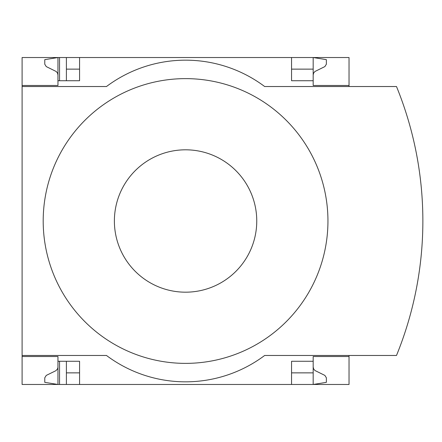 <?xml version="1.0" encoding="UTF-8"?>
<svg xmlns="http://www.w3.org/2000/svg" width="442" height="442" viewBox="0 0 442 442"><rect width="100%" height="100%" fill="white"/><g stroke="black" fill="none" stroke-linecap="round" stroke-linejoin="round"><path stroke-width="0.66" d="M349.036 355.467L349.036 384.468L79.577 384.468L79.577 361.269L57.957 361.269L57.957 384.468L44.775 382.358L44.775 377.783L46.255 375.413L55.885 370.7L57.482 369.009L57.946 367.401L57.957 356.523L22.1 356.523L22.1 355.467L106.472 355.467A131.832 131.832 0 0 0 264.664 355.467L396.496 355.467A356.07 356.07 0 0 0 396.496 86.533L264.664 86.533A131.832 131.832 0 0 0 106.472 86.533L22.1 86.533L22.1 85.477L57.957 85.477L57.957 57.532L66.394 57.532L66.394 80.731M57.957 356.523L22.1 356.523L22.1 384.468L59.537 384.468L59.537 361.269M59.537 80.731L59.537 57.532M59.537 384.468L66.394 384.468L66.394 361.269M291.56 69.134L313.179 69.134L313.179 57.532L66.394 57.532M79.577 384.468L66.394 384.468M57.957 85.477L22.1 85.477L22.1 57.532L57.957 57.532L44.775 59.642L44.775 64.217L46.255 66.587L56.167 71.482L57.482 72.991L57.957 74.93M79.577 69.134L66.394 69.134M313.179 367.07L313.654 369.009L314.969 370.518L324.881 375.413L326.362 377.783L326.362 382.358L313.179 384.468L313.179 372.866L291.56 372.866M79.577 372.866L66.394 372.866M79.577 57.532L79.577 80.731L57.957 80.731M291.56 57.532L291.56 80.731L313.179 80.731L313.179 85.477L349.036 85.477L349.036 57.532L313.179 57.532L326.362 59.642L326.362 64.217L324.881 66.587L314.969 71.482L313.654 72.991L313.179 74.93M349.036 86.533L349.036 85.477M313.179 69.134L313.179 80.731M22.1 86.533L22.1 355.467M349.036 356.523L313.179 356.523L313.179 361.269L291.56 361.269L291.56 384.468M313.179 361.269L313.179 372.866M185.568 363.374A142.374 142.374 0 0 0 327.947 221A142.374 142.374 0 0 0 185.568 78.626A142.374 142.374 0 0 0 43.194 221A142.374 142.374 0 0 0 185.568 363.374M185.568 149.81A71.19 71.19 0 0 1 247.222 256.592A71.19 71.19 0 0 1 123.92 256.592A71.19 71.19 0 0 1 185.568 149.81"/></g></svg>
